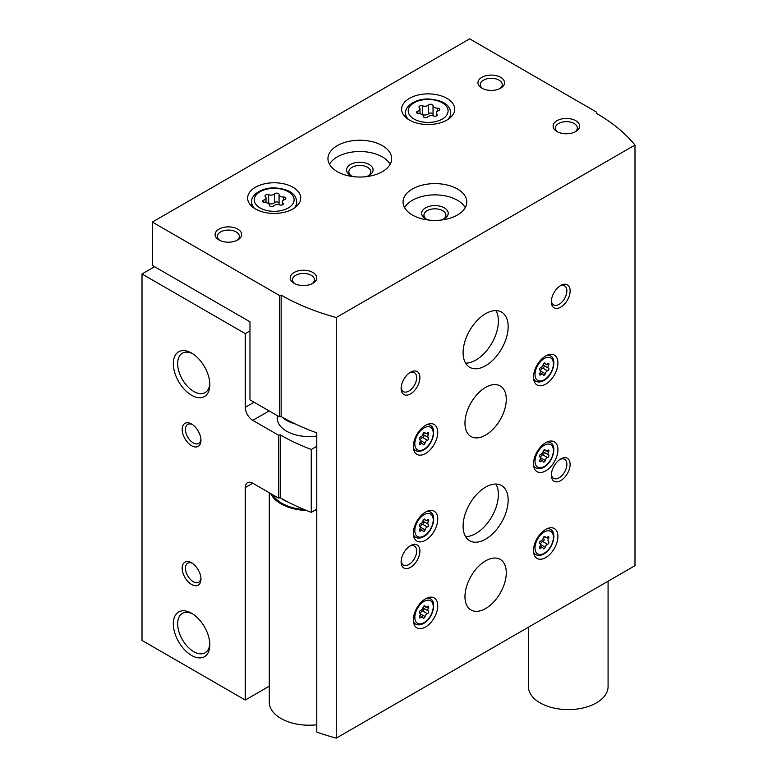 <?xml version="1.0" encoding="UTF-8"?>
<svg xmlns="http://www.w3.org/2000/svg" width="777" height="777" viewBox="0 0 777 777"><rect width="100%" height="100%" fill="white"/><g stroke="black" fill="none" stroke-linecap="round" stroke-linejoin="round"><path stroke-width="1.17" d="M154.584 266.725L142.006 273.99L245.279 333.615L245.279 407.333A10.625 6.129 -120 0 0 252.787 420.347L278.428 435.149L280.206 434.867L280.206 497.746L278.428 498.028L252.787 483.226A10.625 6.129 -120 0 0 247.475 482.702A10.625 6.129 -120 0 0 245.279 487.558L245.279 700.048L269.289 686.178M249.971 330.905L245.279 333.615M142.006 273.99L142.006 640.423L245.279 700.048M191.579 584.479A13.277 7.663 -120 0 0 200.961 579.059A13.277 7.663 -120 0 0 191.579 562.801A13.277 7.663 -120 0 0 182.187 568.22A13.277 7.663 -120 0 0 191.579 584.479M191.579 445.716A13.277 7.663 -120 0 0 200.961 440.297A13.277 7.663 -120 0 0 191.579 424.028A13.277 7.663 -120 0 0 182.187 429.448A13.277 7.663 -120 0 0 191.579 445.716M191.579 655.438A25.835 14.918 -120 0 0 209.839 644.891A25.835 14.918 -120 0 0 191.579 613.257A25.835 14.918 -120 0 0 173.31 623.805A25.835 14.918 -120 0 0 191.579 655.438M191.579 395.25A25.835 14.918 -120 0 0 209.839 384.712A25.835 14.918 -120 0 0 191.579 353.069A25.835 14.918 -120 0 0 173.31 363.617A25.835 14.918 -120 0 0 191.579 395.25M278.428 498.028L278.428 435.149M280.206 497.746A196.503 113.452 0 0 0 311.256 512.344L311.256 449.465A196.503 113.452 180 0 1 280.206 434.867M316.783 446.28L311.256 449.465M316.783 509.158L311.256 512.344M277.525 415.763A31.867 18.395 0 0 0 286.587 431.186A31.867 18.395 0 0 0 316.783 436.033M192.696 353.758A22.747 13.131 -120 0 0 182.381 353.205A22.747 13.131 -120 0 0 178.895 371.435A22.747 13.131 -120 0 0 193.755 391.472A22.747 13.131 -120 0 0 205.128 392.599A22.747 13.131 -120 0 0 209.809 383.391M192.696 613.947A22.747 13.131 -120 0 0 182.381 613.393A22.747 13.131 -120 0 0 178.895 631.614A22.747 13.131 -120 0 0 193.755 651.66A22.747 13.131 -120 0 0 205.128 652.787A22.747 13.131 -120 0 0 209.809 643.579M192.424 424.572A10.975 6.342 -120 0 0 187.713 424.427A10.975 6.342 -120 0 0 186.033 433.226A10.975 6.342 -120 0 0 193.201 442.9A10.975 6.342 -120 0 0 198.689 443.444A10.975 6.342 -120 0 0 200.922 439.287M192.424 563.335A10.975 6.342 -120 0 0 187.713 563.189A10.975 6.342 -120 0 0 186.033 571.989A10.975 6.342 -120 0 0 193.201 581.662A10.975 6.342 -120 0 0 198.689 582.206A10.975 6.342 -120 0 0 200.922 578.049M433.032 105.653A2.389 1.379 0 0 0 433.032 105.614A2.389 1.379 0 0 0 431.225 104.273A2.389 1.379 0 0 0 428.535 104.953A4.186 2.418 0 0 1 422.659 105.866A2.389 1.379 0 0 0 420.24 105.837A2.389 1.379 0 0 0 419.017 107.041A2.389 1.379 0 0 0 419.376 107.76A4.186 2.418 0 0 1 419.998 109.033A4.186 2.418 0 0 1 417.803 111.16A2.389 1.379 0 0 0 416.55 112.374A2.389 1.379 0 0 0 419.007 113.753A4.186 2.418 0 0 1 423.31 116.161A4.186 2.418 0 0 1 423.31 116.229A2.389 1.379 0 0 0 423.3 116.268A2.389 1.379 0 0 0 425.106 117.609A2.389 1.379 0 0 0 427.797 116.929A4.186 2.418 0 0 1 433.673 116.016A2.389 1.379 0 0 0 436.091 116.045A2.389 1.379 0 0 0 437.315 114.841A2.389 1.379 0 0 0 436.956 114.122A4.186 2.418 0 0 1 436.334 112.85A4.186 2.418 0 0 1 438.539 110.732A2.389 1.379 0 0 0 439.792 109.518A2.389 1.379 0 0 0 437.334 108.139A4.186 2.418 0 0 1 433.032 105.721A4.186 2.418 0 0 1 433.032 105.653M279.06 194.551A2.389 1.379 0 0 0 279.06 194.512A2.389 1.379 0 0 0 277.253 193.172A2.389 1.379 0 0 0 274.563 193.852A4.186 2.418 0 0 1 268.687 194.765A2.389 1.379 0 0 0 266.268 194.736A2.389 1.379 0 0 0 265.044 195.94A2.389 1.379 0 0 0 265.404 196.659A4.186 2.418 0 0 1 266.025 197.931A4.186 2.418 0 0 1 263.83 200.048A2.389 1.379 0 0 0 262.568 201.262A2.389 1.379 0 0 0 265.035 202.642A4.186 2.418 0 0 1 269.337 205.06A4.186 2.418 0 0 1 269.328 205.128A2.389 1.379 0 0 0 269.328 205.167A2.389 1.379 0 0 0 271.134 206.507A2.389 1.379 0 0 0 273.825 205.827A4.186 2.418 0 0 1 279.701 204.914A2.389 1.379 0 0 0 282.119 204.943A2.389 1.379 0 0 0 283.343 203.739A2.389 1.379 0 0 0 282.983 203.02A4.186 2.418 0 0 1 282.362 201.748A4.186 2.418 0 0 1 284.557 199.621A2.389 1.379 0 0 0 285.819 198.407A2.389 1.379 0 0 0 283.362 197.028A4.186 2.418 0 0 1 279.06 194.619A4.186 2.418 0 0 1 279.06 194.551M152.331 222.067L152.331 265.423L249.971 321.795L249.971 399.854L279.361 416.822L281.138 416.55A196.503 113.452 180 0 0 316.783 432.838L316.783 732.051A196.503 113.452 0 0 0 336.256 738.15L634.994 565.675L634.994 145.037A196.503 113.452 0 0 0 596.221 113.219L596.697 112.189L469.667 38.85L152.331 222.067L279.361 295.406L281.138 295.134A196.503 113.452 0 0 0 336.256 317.511L634.994 145.037M279.361 416.822L279.361 295.406M281.138 416.55L281.138 295.134M336.256 738.15L336.256 317.511M596.697 113.491L596.697 112.189M545.716 384.139A17.259 9.965 -60 0 1 537.082 384.994A17.259 9.965 -60 0 1 537.082 365.064A17.259 9.965 -60 0 1 554.341 355.099A17.259 9.965 -60 0 1 556.992 368.929A17.259 9.965 -60 0 1 545.716 384.139M545.716 470.862A17.259 9.965 -60 0 1 537.082 471.717A17.259 9.965 -60 0 1 537.082 451.787A17.259 9.965 -60 0 1 554.341 441.822A17.259 9.965 -60 0 1 556.992 455.652A17.259 9.965 -60 0 1 545.716 470.862M545.716 557.595A17.259 9.965 -60 0 1 537.082 558.449A17.259 9.965 -60 0 1 537.082 538.519A17.259 9.965 -60 0 1 554.341 528.554A17.259 9.965 -60 0 1 556.992 542.385A17.259 9.965 -60 0 1 545.716 557.595M425.543 540.248A17.259 9.965 -60 0 1 416.909 541.103A17.259 9.965 -60 0 1 416.909 521.173A17.259 9.965 -60 0 1 434.168 511.208A17.259 9.965 -60 0 1 436.82 525.038A17.259 9.965 -60 0 1 425.543 540.248M425.543 626.981A17.259 9.965 -60 0 1 416.909 627.835A17.259 9.965 -60 0 1 416.909 607.896A17.259 9.965 -60 0 1 434.168 597.931A17.259 9.965 -60 0 1 436.82 611.761A17.259 9.965 -60 0 1 425.543 626.981M425.543 453.515A17.259 9.965 -60 0 1 416.909 454.37A17.259 9.965 -60 0 1 416.909 434.44A17.259 9.965 -60 0 1 434.168 424.475A17.259 9.965 -60 0 1 436.82 438.306A17.259 9.965 -60 0 1 425.543 453.515M485.625 608.546A29.215 16.861 -60 0 1 471.017 609.994A29.215 16.861 -60 0 1 471.017 576.262A29.215 16.861 -60 0 1 500.233 559.401A29.215 16.861 -60 0 1 504.71 582.808A29.215 16.861 -60 0 1 485.625 608.546M485.625 435.091A29.215 16.861 -60 0 1 471.017 436.538A29.215 16.861 -60 0 1 471.017 402.807A29.215 16.861 -60 0 1 500.233 385.946A29.215 16.861 -60 0 1 504.71 409.353A29.215 16.861 -60 0 1 485.625 435.091M485.625 539.16A31.867 18.395 -60 0 1 469.697 540.743A31.867 18.395 -60 0 1 469.697 503.943A31.867 18.395 -60 0 1 501.563 485.547A31.867 18.395 -60 0 1 506.439 511.081A31.867 18.395 -60 0 1 485.625 539.16M485.625 365.705A31.867 18.395 -60 0 1 469.697 367.288A31.867 18.395 -60 0 1 469.697 330.487A31.867 18.395 -60 0 1 501.563 312.092A31.867 18.395 -60 0 1 506.439 337.626A31.867 18.395 -60 0 1 485.625 365.705M560.732 307.168A13.277 7.663 -60 0 1 551.349 301.748A13.277 7.663 -60 0 1 560.732 285.48A13.277 7.663 -60 0 1 570.124 290.899A13.277 7.663 -60 0 1 560.732 307.168M560.732 480.623A13.277 7.663 -60 0 1 551.349 475.203A13.277 7.663 -60 0 1 560.732 458.945A13.277 7.663 -60 0 1 570.124 464.364A13.277 7.663 -60 0 1 560.732 480.623M410.518 567.346A13.277 7.663 -60 0 1 401.126 561.926A13.277 7.663 -60 0 1 410.518 545.668A13.277 7.663 -60 0 1 419.91 551.087A13.277 7.663 -60 0 1 410.518 567.346M410.518 393.89A13.277 7.663 -60 0 1 401.126 388.471A13.277 7.663 -60 0 1 410.518 372.212A13.277 7.663 -60 0 1 419.91 377.632A13.277 7.663 -60 0 1 410.518 393.89M409.392 120.046A26.554 15.336 0 0 0 438.325 123.368A26.554 15.336 0 0 0 454.72 109.207A26.554 15.336 0 0 0 428.166 93.881A26.554 15.336 0 0 0 401.612 109.207A26.554 15.336 0 0 0 409.392 120.046M255.419 208.945A26.554 15.336 0 0 0 284.353 212.267A26.554 15.336 0 0 0 300.748 198.106A26.554 15.336 0 0 0 274.194 182.77A26.554 15.336 0 0 0 247.64 198.106A26.554 15.336 0 0 0 255.419 208.945M382.352 145.629A31.867 18.395 180 0 1 391.686 158.644A31.867 18.395 180 0 1 359.819 177.039A31.867 18.395 180 0 1 327.952 158.644A31.867 18.395 180 0 1 347.62 141.647A31.867 18.395 180 0 1 382.352 145.629M457.459 188.996A31.867 18.395 180 0 1 466.792 202.01A31.867 18.395 180 0 1 434.926 220.406A31.867 18.395 180 0 1 403.059 202.01A31.867 18.395 180 0 1 422.737 185.013A31.867 18.395 180 0 1 457.459 188.996M237.762 229.108A13.277 7.663 180 0 1 237.762 239.947A13.277 7.663 180 0 1 218.988 239.947A13.277 7.663 180 0 1 218.988 229.108A13.277 7.663 180 0 1 237.762 229.108M500.65 77.331A13.277 7.663 180 0 1 500.65 88.18A13.277 7.663 180 0 1 481.866 88.18A13.277 7.663 180 0 1 481.866 77.331A13.277 7.663 180 0 1 500.65 77.331M575.757 120.697A13.277 7.663 180 0 1 575.757 131.536A13.277 7.663 180 0 1 556.983 131.536A13.277 7.663 180 0 1 556.983 120.697A13.277 7.663 180 0 1 575.757 120.697M312.878 272.474A13.277 7.663 180 0 1 312.878 283.314A13.277 7.663 180 0 1 294.094 283.314A13.277 7.663 180 0 1 294.094 272.474A13.277 7.663 180 0 1 312.878 272.474M294.988 283.78A10.975 6.342 180 0 1 292.511 279.769A10.975 6.342 180 0 1 299.281 273.912A10.975 6.342 180 0 1 311.247 275.291A10.975 6.342 180 0 1 314.462 279.769A10.975 6.342 180 0 1 311.985 283.78M557.867 132.012A10.975 6.342 180 0 1 555.39 128.001A10.975 6.342 180 0 1 562.169 122.144A10.975 6.342 180 0 1 574.135 123.514A10.975 6.342 180 0 1 577.35 128.001A10.975 6.342 180 0 1 574.863 132.012M482.76 88.646A10.975 6.342 180 0 1 480.283 84.635A10.975 6.342 180 0 1 487.062 78.778A10.975 6.342 180 0 1 499.019 80.148A10.975 6.342 180 0 1 502.233 84.635A10.975 6.342 180 0 1 499.757 88.646M219.881 240.423A10.975 6.342 180 0 1 217.405 236.402A10.975 6.342 180 0 1 224.174 230.555A10.975 6.342 180 0 1 236.14 231.925A10.975 6.342 180 0 1 239.355 236.402A10.975 6.342 180 0 1 236.878 240.423M404.594 207.644A31.867 18.395 180 0 1 457.459 200.272A31.867 18.395 180 0 1 465.258 207.644M428.69 220.046A13.277 7.663 180 0 1 425.543 218.706A13.277 7.663 180 0 1 425.543 207.857A13.277 7.663 180 0 1 444.318 207.857A13.277 7.663 180 0 1 444.318 218.706A13.277 7.663 180 0 1 441.161 220.046M426.427 219.172A10.975 6.342 180 0 1 423.951 215.161A10.975 6.342 180 0 1 430.73 209.304A10.975 6.342 180 0 1 442.686 210.674A10.975 6.342 180 0 1 445.901 215.161A10.975 6.342 180 0 1 443.424 219.172M329.487 164.277A31.867 18.395 180 0 1 382.352 156.905A31.867 18.395 180 0 1 390.151 164.277M353.584 176.68A13.277 7.663 180 0 1 350.427 175.34A13.277 7.663 180 0 1 350.427 164.501A13.277 7.663 180 0 1 369.211 164.501A13.277 7.663 180 0 1 369.211 175.34A13.277 7.663 180 0 1 366.054 176.68M351.321 175.806A10.975 6.342 180 0 1 348.844 171.795A10.975 6.342 180 0 1 355.613 165.938A10.975 6.342 180 0 1 367.579 167.317A10.975 6.342 180 0 1 370.794 171.795A10.975 6.342 180 0 1 368.317 175.806M279.06 194.687L279.06 203.351A4.186 2.418 0 0 0 279.06 203.419A4.186 2.418 0 0 0 280.128 205.031M279.06 203.244A2.389 1.379 0 0 0 277.195 201.962A2.389 1.379 0 0 0 274.563 202.651A4.186 2.418 0 0 1 268.687 203.564A2.389 1.379 0 0 0 268.259 203.448M433.032 105.789L433.032 114.452A4.186 2.418 0 0 0 433.032 114.52A4.186 2.418 0 0 0 434.1 116.142M433.032 114.345A2.389 1.379 0 0 0 431.167 113.073A2.389 1.379 0 0 0 428.535 113.763A4.186 2.418 0 0 1 422.659 114.666A2.389 1.379 0 0 0 422.232 114.549M409.664 372.746A10.975 6.342 -60 0 1 414.384 372.601A10.975 6.342 -60 0 1 416.064 381.4A10.975 6.342 -60 0 1 408.887 391.074A10.975 6.342 -60 0 1 403.399 391.618A10.975 6.342 -60 0 1 401.165 387.47M409.664 546.202A10.975 6.342 -60 0 1 414.384 546.066A10.975 6.342 -60 0 1 416.064 554.856A10.975 6.342 -60 0 1 408.887 564.529A10.975 6.342 -60 0 1 403.399 565.073A10.975 6.342 -60 0 1 401.165 560.926M559.887 459.479A10.975 6.342 -60 0 1 564.597 459.333A10.975 6.342 -60 0 1 566.278 468.133A10.975 6.342 -60 0 1 559.11 477.806A10.975 6.342 -60 0 1 553.622 478.35A10.975 6.342 -60 0 1 551.388 474.193M559.887 286.023A10.975 6.342 -60 0 1 564.597 285.878A10.975 6.342 -60 0 1 566.278 294.677A10.975 6.342 -60 0 1 559.11 304.351A10.975 6.342 -60 0 1 553.622 304.895A10.975 6.342 -60 0 1 551.388 300.738M495.911 310.596A31.867 18.395 -60 0 1 475.864 360.072A31.867 18.395 -60 0 1 465.578 363.141M495.911 484.061A31.867 18.395 -60 0 1 475.864 533.527A31.867 18.395 -60 0 1 465.578 536.596M427.379 440.219A2.603 1.505 120 0 0 425.058 443.104A1.486 0.855 120 0 1 424.32 444.415A1.486 0.855 120 0 1 423.29 444.706A1.486 0.855 120 0 1 423.018 444.289A2.603 1.505 120 0 0 422.523 443.56A2.603 1.505 120 0 0 420.697 444.075A1.486 0.855 120 0 1 419.648 444.376A1.486 0.855 120 0 1 419.677 442.628A2.603 1.505 120 0 0 419.706 439.549A2.603 1.505 120 0 0 419.677 439.529A1.486 0.855 120 0 1 419.648 439.52A1.486 0.855 120 0 1 419.493 438.131A1.486 0.855 120 0 1 420.697 436.897A2.603 1.505 120 0 0 423.018 434.013A1.486 0.855 120 0 1 423.747 432.702A1.486 0.855 120 0 1 424.776 432.41A1.486 0.855 120 0 1 425.058 432.828A2.603 1.505 120 0 0 425.553 433.556A2.603 1.505 120 0 0 427.379 433.042A1.486 0.855 120 0 1 428.418 432.74A1.486 0.855 120 0 1 428.399 434.489A2.603 1.505 120 0 0 428.36 437.568A2.603 1.505 120 0 0 428.399 437.587A1.486 0.855 120 0 0 428.399 437.587A1.486 0.855 120 0 1 428.583 438.986A1.486 0.855 120 0 1 427.379 440.219L422.61 437.47A1.486 0.855 120 0 0 423.795 436.266A1.486 0.855 120 0 0 423.688 434.867M423.688 608.323A1.486 0.855 120 0 1 423.795 609.722A1.486 0.855 120 0 1 422.61 610.926L427.379 613.675A2.603 1.505 120 0 0 425.058 616.559A1.486 0.855 120 0 1 424.32 617.87A1.486 0.855 120 0 1 423.29 618.162A1.486 0.855 120 0 1 423.018 617.744A2.603 1.505 120 0 0 422.523 617.016A2.603 1.505 120 0 0 420.697 617.54A1.486 0.855 120 0 1 419.648 617.832A1.486 0.855 120 0 1 419.677 616.083A2.603 1.505 120 0 0 419.706 613.014A2.603 1.505 120 0 0 419.677 612.995A1.486 0.855 120 0 1 419.648 612.975L419.677 612.995M424.281 605.837L425.058 606.283A1.486 0.855 120 0 0 424.776 605.875A1.486 0.855 120 0 0 423.747 606.157A1.486 0.855 120 0 0 423.018 607.468A2.603 1.505 120 0 1 420.697 610.353A1.486 0.855 120 0 0 419.493 611.586A1.486 0.855 120 0 0 419.648 612.975L419.706 613.014M425.058 606.283A2.603 1.505 120 0 0 425.553 607.022A2.603 1.505 120 0 0 427.379 606.497A1.486 0.855 120 0 1 428.418 606.196A1.486 0.855 120 0 1 428.399 607.954A2.603 1.505 120 0 0 428.36 611.023A2.603 1.505 120 0 0 428.399 611.043A1.486 0.855 120 0 0 428.399 611.043A1.486 0.855 120 0 1 428.583 612.441A1.486 0.855 120 0 1 427.379 613.675M427.379 526.952A2.603 1.505 120 0 0 425.058 529.836A1.486 0.855 120 0 1 424.32 531.147A1.486 0.855 120 0 1 423.29 531.429A1.486 0.855 120 0 1 423.018 531.012A2.603 1.505 120 0 0 422.523 530.283A2.603 1.505 120 0 0 420.697 530.808A1.486 0.855 120 0 1 419.648 531.109A1.486 0.855 120 0 1 419.677 529.351A2.603 1.505 120 0 0 419.706 526.282A2.603 1.505 120 0 0 419.677 526.262A1.486 0.855 120 0 1 419.648 526.252A1.486 0.855 120 0 1 419.493 524.863A1.486 0.855 120 0 1 420.697 523.62A2.603 1.505 120 0 0 423.018 520.736A1.486 0.855 120 0 1 423.747 519.424A1.486 0.855 120 0 1 424.776 519.143A1.486 0.855 120 0 1 425.058 519.56A2.603 1.505 120 0 0 425.553 520.289A2.603 1.505 120 0 0 427.379 519.764A1.486 0.855 120 0 1 428.418 519.463A1.486 0.855 120 0 1 428.399 521.221A2.603 1.505 120 0 0 428.36 524.29A2.603 1.505 120 0 0 428.399 524.31A1.486 0.855 120 0 0 428.399 524.31A1.486 0.855 120 0 1 428.583 525.708A1.486 0.855 120 0 1 427.379 526.952L422.61 524.193A1.486 0.855 120 0 0 423.795 522.989A1.486 0.855 120 0 0 423.688 521.59M547.552 544.298A2.603 1.505 120 0 0 545.231 547.183A1.486 0.855 120 0 1 544.502 548.494A1.486 0.855 120 0 1 543.463 548.776A1.486 0.855 120 0 1 543.191 548.358A2.603 1.505 120 0 0 542.696 547.63A2.603 1.505 120 0 0 540.87 548.154A1.486 0.855 120 0 1 539.821 548.455A1.486 0.855 120 0 1 539.85 546.697A2.603 1.505 120 0 0 539.889 543.628A2.603 1.505 120 0 0 539.85 543.609A1.486 0.855 120 0 1 539.821 543.599A1.486 0.855 120 0 1 539.665 542.21A1.486 0.855 120 0 1 540.87 540.967A2.603 1.505 120 0 0 543.191 538.092A1.486 0.855 120 0 1 543.919 536.771A1.486 0.855 120 0 1 544.959 536.489A1.486 0.855 120 0 1 545.231 536.907A2.603 1.505 120 0 0 545.726 537.635A2.603 1.505 120 0 0 547.552 537.111A1.486 0.855 120 0 1 548.601 536.81A1.486 0.855 120 0 1 548.572 538.568A2.603 1.505 120 0 0 548.533 541.637A2.603 1.505 120 0 0 548.572 541.656A1.486 0.855 120 0 1 548.601 541.676A1.486 0.855 120 0 1 548.756 543.055A1.486 0.855 120 0 1 547.552 544.298L542.783 541.54A1.486 0.855 120 0 0 543.978 540.336A1.486 0.855 120 0 0 543.861 538.937M543.861 452.214A1.486 0.855 120 0 1 543.978 453.613A1.486 0.855 120 0 1 542.783 454.817L547.552 457.566A2.603 1.505 120 0 0 545.231 460.45A1.486 0.855 120 0 1 544.502 461.761A1.486 0.855 120 0 1 543.463 462.053A1.486 0.855 120 0 1 543.191 461.635A2.603 1.505 120 0 0 542.696 460.907A2.603 1.505 120 0 0 540.87 461.421A1.486 0.855 120 0 1 539.821 461.723A1.486 0.855 120 0 1 539.85 459.974A2.603 1.505 120 0 0 539.889 456.895A2.603 1.505 120 0 0 539.85 456.876A1.486 0.855 120 0 1 539.821 456.866L539.792 456.847M544.454 449.728L545.231 450.174A1.486 0.855 120 0 0 544.959 449.757A1.486 0.855 120 0 0 543.919 450.048A1.486 0.855 120 0 0 543.191 451.359A2.603 1.505 120 0 1 540.87 454.244A1.486 0.855 120 0 0 539.665 455.477A1.486 0.855 120 0 0 539.821 456.866M545.231 450.174A2.603 1.505 120 0 0 545.726 450.903A2.603 1.505 120 0 0 547.552 450.388A1.486 0.855 120 0 1 548.601 450.087A1.486 0.855 120 0 1 548.572 451.835A2.603 1.505 120 0 0 548.533 454.914A2.603 1.505 120 0 0 548.572 454.933A1.486 0.855 120 0 1 548.601 454.943A1.486 0.855 120 0 1 548.756 456.332A1.486 0.855 120 0 1 547.552 457.566M543.861 365.481A1.486 0.855 120 0 1 543.978 366.88A1.486 0.855 120 0 1 542.783 368.084L547.552 370.843A2.603 1.505 120 0 0 545.231 373.718A1.486 0.855 120 0 1 544.502 375.038A1.486 0.855 120 0 1 543.463 375.32A1.486 0.855 120 0 1 543.191 374.902A2.603 1.505 120 0 0 542.696 374.174A2.603 1.505 120 0 0 540.87 374.699A1.486 0.855 120 0 1 539.821 375A1.486 0.855 120 0 1 539.85 373.242A2.603 1.505 120 0 0 539.889 370.173A2.603 1.505 120 0 0 539.85 370.153A1.486 0.855 120 0 1 539.821 370.134L539.85 370.153M544.454 362.995L545.231 363.451A1.486 0.855 120 0 0 544.959 363.034A1.486 0.855 120 0 0 543.919 363.315A1.486 0.855 120 0 0 543.191 364.627A2.603 1.505 120 0 1 540.87 367.511A1.486 0.855 120 0 0 539.665 368.754A1.486 0.855 120 0 0 539.821 370.134M545.231 363.451A2.603 1.505 120 0 0 545.726 364.18A2.603 1.505 120 0 0 547.552 363.655A1.486 0.855 120 0 1 548.601 363.354A1.486 0.855 120 0 1 548.572 365.112A2.603 1.505 120 0 0 548.533 368.181A2.603 1.505 120 0 0 548.572 368.201A1.486 0.855 120 0 1 548.601 368.211A1.486 0.855 120 0 1 548.756 369.599A1.486 0.855 120 0 1 547.552 370.843M423.067 433.809A2.603 1.505 120 0 0 423.591 434.809A2.603 1.505 120 0 0 423.63 434.829L428.321 437.538M422.61 437.47A2.603 1.505 120 0 0 420.289 440.355L425.058 443.104M543.24 364.423A2.603 1.505 120 0 0 543.764 365.423A2.603 1.505 120 0 0 543.803 365.452L548.504 368.162M542.783 368.084A2.603 1.505 120 0 0 540.462 370.969L545.231 373.718M543.24 451.155A2.603 1.505 120 0 0 543.764 452.156A2.603 1.505 120 0 0 543.803 452.175L548.504 454.885M542.783 454.817A2.603 1.505 120 0 0 540.462 457.702L545.231 460.45M543.24 537.888A2.603 1.505 120 0 0 543.764 538.888A2.603 1.505 120 0 0 543.803 538.908L543.764 538.888M542.783 541.54A2.603 1.505 120 0 0 540.462 544.424L545.231 547.183M423.067 520.541A2.603 1.505 120 0 0 423.591 521.542A2.603 1.505 120 0 0 423.63 521.561L428.321 524.271M422.61 524.193A2.603 1.505 120 0 0 420.289 527.078L425.058 529.836M423.067 607.264A2.603 1.505 120 0 0 423.591 608.265A2.603 1.505 120 0 0 423.63 608.284L428.321 610.994M422.61 610.926A2.603 1.505 120 0 0 420.289 613.811L425.058 616.559M289.763 421.241A34.518 19.93 180 0 1 281.866 416.967M528.418 627.204L528.418 686.606A39.831 22.999 0 0 0 568.249 709.605A39.831 22.999 0 0 0 608.08 686.606L608.08 581.215M269.289 492.744L269.289 702.214A39.831 22.999 0 0 0 316.783 724.786M270.658 493.541A39.831 22.999 0 0 0 306.556 510.508M314.753 510.324A39.831 22.999 0 0 0 316.783 510.13M295.328 423.98A31.867 18.395 180 0 1 282.061 417.103M252.787 483.226L245.279 487.558M254.098 402.243L245.279 407.333M269.124 410.916L252.787 420.347M414.083 119.075A19.92 11.5 0 0 0 447.406 113.918A19.92 11.5 0 0 0 423.009 99.835A19.92 11.5 0 0 0 414.083 119.075M260.11 207.964A19.92 11.5 0 0 0 293.434 202.816A19.92 11.5 0 0 0 269.036 188.733A19.92 11.5 0 0 0 260.11 207.964M293.852 208.411A22.572 13.034 0 0 0 296.765 202.01C296.222 195.882 292.385 189.2 274.31 187.849C260.557 187.645 250.641 195.794 251.622 202.01A22.572 13.034 0 0 0 254.535 208.411M447.824 119.512A22.572 13.034 0 0 0 450.738 113.112C450.194 106.983 446.357 100.301 428.292 98.961C414.529 98.747 404.613 106.896 405.594 113.112A22.572 13.034 0 0 0 408.508 119.512M283.362 200.184L283.362 197.028M282.983 204.468L282.983 203.02M263.83 202.476L263.83 200.048M268.687 203.564L268.687 194.765M274.563 202.651L274.563 193.852M437.334 111.296L437.334 108.139M436.956 115.569L436.956 114.122M417.803 113.588L417.803 111.16M422.659 114.666L422.659 105.866M428.535 113.763L428.535 104.953M413.636 449.417L415.608 450.553A14.608 8.43 -60 0 1 413.422 448.086M426.981 424.601A14.608 8.43 -60 0 1 430.215 425.262L428.244 424.125M424.038 449.184A13.015 7.508 -60 0 1 416.064 437.849A13.015 7.508 -60 0 1 432.002 428.642A13.015 7.508 -60 0 1 424.038 449.184M413.636 622.872L415.608 624.018A14.608 8.43 -60 0 1 413.422 621.551M426.981 598.057A14.608 8.43 -60 0 1 430.215 598.717L428.244 597.581M424.038 622.639A13.015 7.508 -60 0 1 416.064 611.305A13.015 7.508 -60 0 1 432.002 602.107A13.015 7.508 -60 0 1 424.038 622.639M413.636 536.149L415.608 537.286A14.608 8.43 -60 0 1 413.422 534.819M426.981 511.324A14.608 8.43 -60 0 1 430.215 511.985L428.244 510.848M424.038 535.907A13.015 7.508 -60 0 1 416.064 524.572A13.015 7.508 -60 0 1 432.002 515.374A13.015 7.508 -60 0 1 424.038 535.907M533.809 553.496L535.78 554.632A14.608 8.43 -60 0 1 533.595 552.165M547.154 528.671A14.608 8.43 -60 0 1 550.388 529.331L548.416 528.195M544.211 553.253A13.015 7.508 -60 0 1 536.247 541.919A13.015 7.508 -60 0 1 552.175 532.721A13.015 7.508 -60 0 1 544.211 553.253M533.809 466.763L535.78 467.9A14.608 8.43 -60 0 1 533.595 465.433M547.154 441.948A14.608 8.43 -60 0 1 550.388 442.608L548.416 441.472M544.211 466.53A13.015 7.508 -60 0 1 536.247 455.196A13.015 7.508 -60 0 1 552.175 445.988A13.015 7.508 -60 0 1 544.211 466.53M533.809 380.04L535.78 381.177A14.608 8.43 -60 0 1 533.595 378.71M547.154 355.215A14.608 8.43 -60 0 1 550.388 355.876L548.416 354.739M544.211 379.798A13.015 7.508 -60 0 1 536.247 368.463A13.015 7.508 -60 0 1 552.175 359.265A13.015 7.508 -60 0 1 544.211 379.798M426.699 433.508L428.399 434.489M419.386 443.327L420.697 444.075M424.281 432.381L425.058 432.828M546.872 364.131L548.572 365.112M539.559 373.941L540.87 374.699M546.872 450.854L548.572 451.835M539.559 460.674L540.87 461.421M546.872 537.587L548.572 538.568M539.559 547.396L540.87 548.154M544.454 536.451L545.231 536.907M426.699 520.24L428.399 521.221M419.386 530.05L420.697 530.808M424.281 519.104L425.058 519.56M426.699 606.973L428.399 607.954M419.386 616.783L420.697 617.54M280.866 498.135A35.849 20.697 0 0 0 288.966 502.505M272.649 494.687A38.5 22.232 0 0 0 304.39 509.625M296.765 206.177L296.765 202.01M251.622 206.177L251.622 202.01M450.738 117.288L450.738 113.112M405.594 117.288L405.594 113.112M279.06 203.419L279.06 194.619M282.362 204.856L282.362 201.748M266.025 202.7L266.025 197.931M433.032 114.52L433.032 105.721M436.334 115.958L436.334 112.85M419.998 113.801L419.998 109.033M415.608 450.553C417.948 451.835 420.648 451.622 423.708 449.912C432.653 445.211 437.315 428.545 430.215 425.262M415.608 624.018C417.948 625.291 420.648 625.077 423.708 623.368C432.653 618.667 437.315 602 430.215 598.717M415.608 537.286C417.948 538.558 420.648 538.344 423.708 536.645C432.653 531.944 437.315 515.268 430.215 511.985M535.78 554.632C538.131 555.905 540.831 555.691 543.881 553.991C552.826 549.29 557.488 532.614 550.388 529.331M535.78 467.9C538.131 469.182 540.831 468.968 543.881 467.259C552.826 462.558 557.488 445.891 550.388 442.608M535.78 381.177C538.131 382.449 540.831 382.235 543.881 380.526C552.826 375.835 557.488 359.159 550.388 355.876M423.591 434.809L428.36 437.568M419.949 442.074L422.523 443.56M423.873 432.595L425.553 433.556M543.764 365.423L548.533 368.181M540.132 372.688L542.696 374.174M544.046 363.209L545.726 364.18M543.764 452.156L548.533 454.914M540.132 459.421L542.696 460.907M544.046 449.941L545.726 450.903M540.132 546.144L542.696 547.63M544.046 536.674L545.726 537.635M423.591 521.542L428.36 524.29M419.949 528.797L422.523 530.283M423.873 519.327L425.553 520.289M423.591 608.265L428.36 611.023M419.949 615.53L422.523 617.016M423.873 606.05L425.553 607.022M277.253 415.608L277.253 418.172"/></g></svg>
